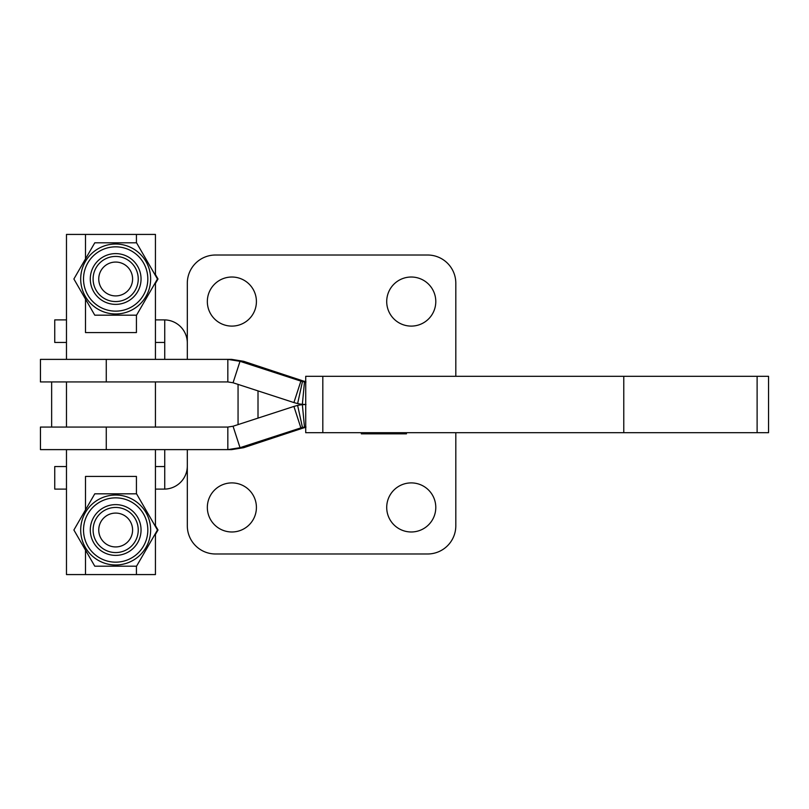 <?xml version="1.0" encoding="UTF-8"?>
<svg xmlns="http://www.w3.org/2000/svg" width="809" height="809" viewBox="0 0 809 809"><rect width="100%" height="100%" fill="white"/><g stroke="black" fill="none" stroke-linecap="round" stroke-linejoin="round"><path stroke-width="1.21" d="M305.721 381.656A16.918 16.918 90 0 1 305.175 381.545L303.618 381.11A282.038 2.306 18 0 1 243.671 361.31L231.667 359.378L40.45 359.378L40.45 381.939L106.272 381.939L106.272 359.378M303.618 381.11L300.877 381.11L240.02 361.31L227.835 359.378L227.835 381.939L106.272 381.939M227.835 381.939L233.053 382.768L240.02 361.31L243.671 361.31M297.621 403.58L293.91 402.569L300.877 381.11L302.465 381.545L297.621 403.58A39.489 39.469 -90 0 0 302.354 404.318L305.984 404.5L302.354 404.682L304.497 427.142L305.984 427.061M302.465 381.545A16.918 16.918 -90 0 0 304.497 381.858L302.354 404.318M293.91 402.569L233.053 382.768M305.721 427.344A16.918 16.918 -90 0 0 305.175 427.455L303.618 427.89A282.038 2.306 -18 0 0 243.671 447.69L231.667 449.622L40.45 449.622L40.45 427.061L106.272 427.061L106.272 449.622M303.618 427.89L300.877 427.89L240.02 447.69L227.835 449.622L227.835 427.061L106.272 427.061M227.835 427.061L233.053 426.232L240.02 447.69L243.671 447.69M297.621 405.42L293.91 406.431L300.877 427.89L302.465 427.455L297.621 405.42A39.489 39.469 90 0 1 302.354 404.682M302.465 427.455A16.918 16.918 90 0 1 304.497 427.142M293.91 406.431L233.053 426.232M304.497 381.858L305.984 381.939M322.811 432.704L768.55 432.704L768.55 376.296L305.721 376.296L305.721 432.704L322.811 432.704L322.811 376.296M623.769 432.704L623.769 376.296M406.452 432.704L406.452 433.836L361.33 433.836L361.33 432.704M435.788 301.555A24.533 24.533 0 0 0 411.245 277.022A24.533 24.533 0 0 0 386.712 301.555A24.533 24.533 0 0 0 411.245 326.098A24.533 24.533 0 0 0 435.788 301.555M256.413 301.555A24.533 24.533 0 0 0 231.87 277.022A24.533 24.533 0 0 0 207.337 301.555A24.533 24.533 0 0 0 231.87 326.098A24.533 24.533 0 0 0 256.413 301.555M435.788 507.445A24.533 24.533 0 0 1 411.245 531.978A24.533 24.533 0 0 1 386.712 507.445A24.533 24.533 0 0 1 411.245 482.902A24.533 24.533 0 0 1 435.788 507.445M256.413 507.445A24.533 24.533 0 0 1 231.87 531.978A24.533 24.533 0 0 1 207.337 507.445A24.533 24.533 0 0 1 231.87 482.902A24.533 24.533 0 0 1 256.413 507.445M455.811 432.704L455.811 525.779A28.204 28.204 0 0 1 427.607 553.983L215.518 553.983A28.204 28.204 0 0 1 187.314 525.779L187.314 449.622M455.811 376.296L455.811 283.221A28.204 28.204 0 0 0 427.607 255.017L215.518 255.017A28.204 28.204 0 0 0 187.314 283.221L187.314 359.378M155.439 283.443L158.008 278.994L155.439 274.544M128.358 300.978A25.382 25.382 0 0 1 93.692 291.685A25.382 25.382 0 0 1 102.976 257.009A25.382 25.382 0 0 1 137.651 266.303A25.382 25.382 0 0 1 128.358 300.978M128.358 551.991A25.382 25.382 0 0 1 93.692 542.697A25.382 25.382 0 0 1 102.976 508.022A25.382 25.382 0 0 1 137.651 517.315A25.382 25.382 0 0 1 128.358 551.991M136.559 315.176L157.452 278.994L136.559 242.811L94.774 242.811L73.892 278.994L94.774 315.176L136.559 315.176M98.182 248.707A34.969 34.969 0 0 1 145.954 261.509A34.969 34.969 0 0 1 133.161 309.281A34.969 34.969 0 0 1 85.38 296.478A34.969 34.969 0 0 1 98.182 248.707A34.969 34.969 0 0 0 85.38 296.478A34.969 34.969 0 0 0 133.161 309.281M136.559 566.189L157.452 530.006L136.559 493.824L94.774 493.824L73.892 530.006L94.774 566.189L136.559 566.189M98.182 499.719A34.969 34.969 0 0 1 145.954 512.522A34.969 34.969 0 0 1 133.161 560.293A34.969 34.969 0 0 1 85.38 547.491A34.969 34.969 0 0 1 98.182 499.719A34.969 34.969 0 0 0 85.38 547.491A34.969 34.969 0 0 0 133.161 560.293M85.501 509.903L85.501 476.42L136.428 476.42L136.428 493.824M136.428 315.176L136.428 332.58L85.501 332.58L85.501 299.097M85.501 258.88L85.501 234.428L66.48 234.428L66.48 359.378M85.501 550.12L85.501 574.572L66.48 574.572L66.48 449.622M85.501 234.428L136.428 234.428L136.428 242.811M136.428 566.189L136.428 574.572L155.439 574.572L155.439 533.505M155.439 275.495L155.439 234.428L136.428 234.428M85.501 574.572L136.428 574.572M155.439 534.456L158.008 530.006L155.439 525.557M155.439 466.55L164.187 466.55L164.743 465.984L164.743 449.622M164.743 359.378L164.743 343.016L164.187 342.45L155.439 342.45M187.314 343.016A23.127 23.127 0 0 0 164.743 319.899L155.439 319.889M155.439 489.111L164.743 489.101A23.127 23.127 0 0 0 187.314 465.984M66.48 319.889L54.749 319.889L54.749 342.45L66.48 342.45M66.48 489.111L54.749 489.111L54.749 466.55L66.48 466.55M115.667 513.088A16.918 16.918 0 0 0 98.749 530.006A16.918 16.918 0 0 0 115.667 546.935A16.918 16.918 0 0 0 132.595 530.006A16.918 16.918 0 0 0 115.667 513.088M115.667 552.567A22.561 22.561 0 0 1 93.106 530.006A22.561 22.561 0 0 1 115.667 507.445A22.561 22.561 0 0 1 138.238 530.006A22.561 22.561 0 0 1 115.667 552.567M115.667 262.065A16.918 16.918 0 0 0 98.749 278.994A16.918 16.918 0 0 0 115.667 295.912A16.918 16.918 0 0 0 132.595 278.994A16.918 16.918 0 0 0 115.667 262.065M115.667 301.555A22.561 22.561 0 0 1 93.106 278.994A22.561 22.561 0 0 1 115.667 256.433A22.561 22.561 0 0 1 138.238 278.994A22.561 22.561 0 0 1 115.667 301.555M757.113 432.704L757.113 376.296M304.497 427.627L305.721 427.627M258.01 390.889L258.01 418.111M238.058 384.396L238.058 424.604M304.093 381.261L305.721 381.261M131.746 306.833A32.148 32.148 0 0 0 143.517 262.915A32.148 32.148 0 0 0 99.598 251.144A32.148 32.148 0 0 0 87.827 295.073A32.148 32.148 0 0 0 131.746 306.833M131.746 557.856A32.148 32.148 0 0 0 143.517 513.927A32.148 32.148 0 0 0 99.598 502.167A32.148 32.148 0 0 0 87.827 546.085A32.148 32.148 0 0 0 131.746 557.856M164.743 319.899L164.743 343.016M164.743 465.984L164.743 489.101M51.645 381.939L51.645 427.061M66.48 427.061L66.48 381.939M155.439 526.517L155.439 449.622M155.439 427.061L155.439 381.939M155.439 359.378L155.439 282.483"/></g></svg>
